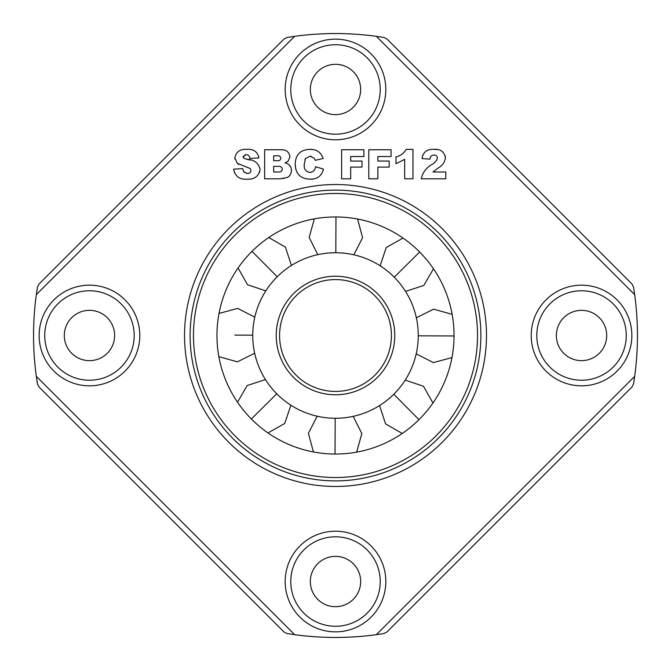 <?xml version="1.0" encoding="UTF-8"?>
<svg xmlns="http://www.w3.org/2000/svg" width="671" height="671" viewBox="0 0 671 671"><rect width="100%" height="100%" fill="white"/><g stroke="black" fill="none" stroke-linecap="round" stroke-linejoin="round"><path stroke-width="1.01" d="M418.259 335.819A82.759 82.759 0 0 0 335.819 252.741A82.759 82.759 0 0 0 252.741 335.181A82.759 82.759 0 0 0 335.181 418.259A82.759 82.759 0 0 0 418.259 335.819L454.041 335.961A118.541 118.541 0 0 0 335.961 216.959A118.541 118.541 0 0 0 216.959 335.039A118.541 118.541 0 0 0 335.039 454.041A118.541 118.541 0 0 0 454.041 335.961M335.718 279.581A55.919 55.919 0 0 0 279.581 335.282A55.919 55.919 0 0 0 335.282 391.419A55.919 55.919 0 0 0 391.419 335.718A55.919 55.919 0 0 0 335.718 279.581A55.919 55.919 0 0 1 391.419 335.718A55.919 55.919 0 0 1 335.282 391.419A55.919 55.919 0 0 1 279.581 335.282A55.919 55.919 0 0 1 335.718 279.581A55.919 55.919 0 0 0 279.581 335.282A55.919 55.919 0 0 0 335.282 391.419A55.919 55.919 0 0 1 279.581 335.282M380.231 89.469A44.731 44.731 0 0 1 335.5 134.2A44.731 44.731 0 0 1 290.769 89.469A44.731 44.731 0 0 1 335.5 44.731A44.731 44.731 0 0 1 380.231 89.469M285.175 89.469A50.325 50.325 0 0 0 335.5 139.794A50.325 50.325 0 0 0 385.825 89.469A50.325 50.325 0 0 0 335.5 39.144A50.325 50.325 0 0 0 285.175 89.469M486.475 335.5A150.975 150.975 0 0 1 335.5 486.475A150.975 150.975 0 0 1 184.525 335.5A150.975 150.975 0 0 1 335.5 184.525A150.975 150.975 0 0 1 486.475 335.5M480.881 335.5A145.381 145.381 0 0 1 335.5 480.881A145.381 145.381 0 0 1 190.119 335.5A145.381 145.381 0 0 1 335.5 190.119A145.381 145.381 0 0 1 480.881 335.5M626.269 335.5A44.731 44.731 0 0 1 581.531 380.231A44.731 44.731 0 0 1 536.8 335.5A44.731 44.731 0 0 1 581.531 290.769A44.731 44.731 0 0 1 626.269 335.5M631.856 335.5A50.325 50.325 0 0 1 581.531 385.825A50.325 50.325 0 0 1 531.206 335.5A50.325 50.325 0 0 1 581.531 285.175A50.325 50.325 0 0 1 631.856 335.5M380.231 581.531A44.731 44.731 0 0 1 335.5 626.269A44.731 44.731 0 0 1 290.769 581.531A44.731 44.731 0 0 1 335.5 536.8A44.731 44.731 0 0 1 380.231 581.531M385.825 581.531A50.325 50.325 0 0 1 335.5 631.856A50.325 50.325 0 0 1 285.175 581.531A50.325 50.325 0 0 1 335.5 531.206A50.325 50.325 0 0 1 385.825 581.531M134.2 335.5A44.731 44.731 0 0 1 89.469 380.231A44.731 44.731 0 0 1 44.731 335.5A44.731 44.731 0 0 1 89.469 290.769A44.731 44.731 0 0 1 134.2 335.5M139.794 335.5A50.325 50.325 0 0 1 89.469 385.825A50.325 50.325 0 0 1 39.144 335.5A50.325 50.325 0 0 1 89.469 285.175A50.325 50.325 0 0 1 139.794 335.5M335.5 33.55A301.95 301.95 0 0 0 294.636 36.326L287.096 37.459L284.034 39.019L39.019 284.034L37.459 287.096L36.326 294.636A301.95 301.95 0 0 0 36.326 376.364L294.636 634.674A301.95 301.95 0 0 0 376.364 634.674L634.674 376.364A301.95 301.95 0 0 0 634.674 294.636L376.364 36.326A301.95 301.95 0 0 0 335.5 33.55M310.337 89.469A25.163 25.163 0 0 0 335.5 114.632A25.163 25.163 0 0 0 360.663 89.469A25.163 25.163 0 0 0 335.5 64.307A25.163 25.163 0 0 0 310.337 89.469M64.307 335.5A25.163 25.163 0 0 0 89.469 360.663A25.163 25.163 0 0 0 114.632 335.5A25.163 25.163 0 0 0 89.469 310.337A25.163 25.163 0 0 0 64.307 335.5M310.337 581.531A25.163 25.163 0 0 0 335.5 606.693A25.163 25.163 0 0 0 360.663 581.531A25.163 25.163 0 0 0 335.5 556.368A25.163 25.163 0 0 0 310.337 581.531M556.368 335.5A25.163 25.163 0 0 0 581.531 360.663A25.163 25.163 0 0 0 606.693 335.5A25.163 25.163 0 0 0 581.531 310.337A25.163 25.163 0 0 0 556.368 335.5M445.427 157.752C444.798 162.298 442.374 165.712 438.171 167.993L432.946 172.011L445.804 172.011L445.804 178.805L421.271 178.805C422.613 172.606 426.11 167.859 431.772 164.58C434.582 163.087 436.486 160.948 437.5 158.155C437.207 156.142 436.016 155.102 433.936 155.026C431.487 155.244 430.161 156.628 429.952 159.178L422.025 158.557C423.107 152.091 427.008 149.021 433.726 149.365C440.344 148.828 444.244 151.629 445.427 157.752L445.234 155.932M389.188 167.104L377.857 167.104L377.857 178.805L368.798 178.805L368.798 149.742L391.076 149.742L391.076 156.536L377.857 156.536L377.857 161.065L389.188 161.065L389.188 167.104M310.103 156.158L305.473 158.557L304.257 164.16C303.711 168.849 305.565 171.6 309.809 172.388C313.164 172.111 315.085 170.224 315.58 166.727L323.506 169.109C321.728 175.869 317.333 179.232 310.321 179.182C300.616 178.956 295.567 173.965 295.198 164.202C295.483 154.691 300.365 149.742 309.851 149.365C316.544 149.197 320.964 152.25 323.128 158.515L315.202 160.31L314.338 158.339L310.103 156.158L311.084 156.242M243.766 158.171L246.777 159.237C254.032 159.597 258.469 162.944 260.088 169.285C258.855 176.188 254.561 179.493 247.196 179.182C239.547 179.719 235.043 176.372 233.667 169.142L242.726 168.614L243.758 171.768L247.373 173.521C249.478 173.537 250.694 172.539 251.029 170.535L250.208 168.522L237.341 163.347L234.8 157.786C236.226 151.638 240.319 148.828 247.071 149.365C253.646 148.937 257.605 151.789 258.956 157.92L249.897 158.423C249.62 156.024 248.295 154.766 245.938 154.649L243.103 156.922L244.143 158.431M287.507 177.421L280.084 178.805L264.617 178.805L264.617 149.742L281.283 149.742C286.299 149.65 289.176 151.99 289.914 156.762L288.262 161.057L285.032 162.944C289.084 163.799 291.206 166.265 291.424 170.325C291.39 173.403 290.082 175.768 287.507 177.421L288.865 176.414M362.005 167.104L350.681 167.104L350.681 178.805L341.623 178.805L341.623 149.742L363.892 149.742L363.892 156.536L350.681 156.536L350.681 161.065L362.005 161.065L362.005 167.104L362.005 161.065L350.681 161.065L350.681 156.536L363.892 156.536L363.892 149.742M404.663 159.371L395.982 163.707L395.982 156.913C400.512 155.848 403.908 153.332 406.173 149.365L412.967 149.365L412.967 178.805L404.663 178.805L404.663 159.371M294.636 36.326L36.326 294.636M437.081 168.731L438.171 167.993M436.98 149.532L433.726 149.365M422.789 155.295L422.025 158.557L429.952 159.178L430.128 158.281M432.661 155.194L433.936 155.026M445.804 178.805L421.271 178.805M377.857 161.065L389.188 161.065M391.076 149.742L391.076 156.536L377.857 156.536M377.857 178.805L368.798 178.805L368.798 149.742M305.473 158.557L304.936 159.589M309.851 149.365L313.5 149.658M295.726 169.025L295.198 164.202M313.969 178.889L310.321 179.182M309.809 172.388L311.579 172.179M304.257 164.16L304.315 165.989M246.148 159.102L250.342 160.084M243.288 156.033L243.137 157.215M245.938 154.649L245.125 154.716M258.956 157.92L249.897 158.423L249.629 157.232M234.892 159.044L234.8 157.786M238.842 164.395L237.341 163.347M250.208 168.522L245.771 166.844M246.458 173.445L248.421 173.428M243.758 171.768L244.311 172.405M234.481 172.707L233.667 169.142M260.088 169.285L259.375 172.85M264.617 149.742L264.617 178.805L280.31 178.805M283.296 178.503L284.101 178.402M291.248 172.145L291.424 170.325M287.582 161.669L288.262 161.057M283.112 149.851L281.283 149.742M350.681 167.104L350.681 178.805L341.623 178.805M406.173 149.365L412.967 149.365L412.967 178.805L404.663 178.805M634.674 294.636L633.541 287.096L631.981 284.034L386.966 39.019L383.904 37.459L376.364 36.326M376.364 634.674L383.904 633.541L386.966 631.981L631.981 386.966L633.541 383.904L634.674 376.364M36.326 376.364L37.459 383.904L39.019 386.966L284.034 631.981L287.096 633.541L294.636 634.674M277.391 155.781C279.371 155.58 280.52 156.385 280.847 158.18C280.553 160.059 279.388 160.897 277.341 160.688L273.676 160.688L273.676 155.781L278.356 155.831M278.18 166.349C280.495 166.098 281.887 167.012 282.357 169.092C281.954 171.264 280.57 172.237 278.197 172.011L273.676 172.011L273.676 166.349L278.18 166.349C280.495 166.098 281.887 167.012 282.357 169.092M394.246 277.207L419.652 252.002M335.819 252.741L335.961 216.959M277.207 276.754L252.002 251.348M234.85 335.106L252.741 335.181M276.754 393.793L251.348 418.998M335.181 418.259L335.039 454.041M393.793 394.246L418.998 419.652M276.226 335.265A59.274 59.274 0 0 1 335.735 276.226A59.274 59.274 0 0 1 394.774 335.735A59.274 59.274 0 0 1 335.265 394.774A59.274 59.274 0 0 1 276.226 335.265M334.946 477.526A142.026 142.026 0 0 0 477.526 336.054A142.026 142.026 0 0 0 336.054 193.474A142.026 142.026 0 0 0 193.474 334.946A142.026 142.026 0 0 0 334.946 477.526M380.138 265.808L386.244 247.532L403.011 238.062M317.786 254.661L309.172 237.417L314.338 218.863M265.808 290.862L247.532 284.756L238.062 267.989M416.339 317.786L433.583 309.172L452.137 314.338M254.661 353.214L237.417 361.828L218.863 356.662M290.862 405.192L284.756 423.468L267.989 432.938M353.214 416.339L361.828 433.583L356.662 452.137M405.192 380.138L423.468 386.244L432.938 403.011M433.466 268.752L423.854 285.452L405.536 291.407M357.576 219.031L362.592 237.635L353.843 254.804M268.752 237.534L285.452 247.146L291.407 265.464M451.969 357.576L433.365 362.592L416.196 353.843M219.031 313.424L237.635 308.408L254.804 317.157M237.534 402.248L247.146 385.548L265.464 379.593M313.424 451.969L308.408 433.365L317.157 416.196M402.248 433.466L385.548 423.854L379.593 405.536"/></g></svg>
